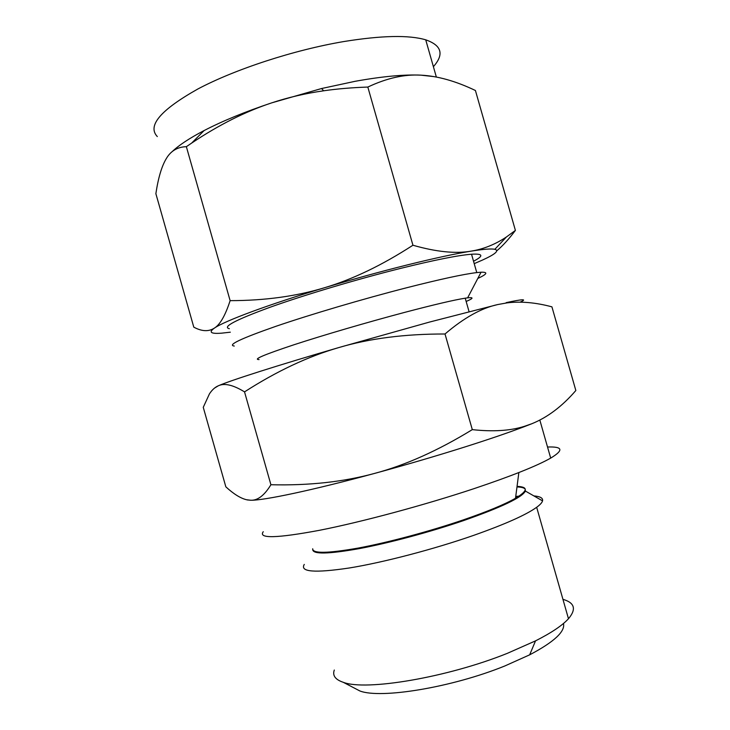 <?xml version="1.0" encoding="UTF-8"?>
<svg xmlns="http://www.w3.org/2000/svg" width="730" height="730" viewBox="0 0 730 730"><rect width="100%" height="100%" fill="white"/><g stroke="black" fill="none" stroke-linecap="round" stroke-linejoin="round"><path stroke-width="1.09" d="M214.529 388.086L218.215 385.841C229.53 380.768 277.227 365.474 338.784 347.571L429.505 322.067L497.769 304.547L507.022 302.886C520.8 301.189 535.765 302.512 551.926 306.846L575.842 390.513C562.219 406.309 547.546 417.387 531.805 423.747L523.848 426.831C508.491 432.653 488.908 439.341 465.101 446.897C436.248 456.013 406.081 464.855 374.609 473.405C312.705 490.231 263.566 500.561 250.709 500.242L247.415 499.94M433.392 66.685C444.305 54.358 441.75 45.406 425.727 39.831C408.937 34.885 381.662 35.451 343.903 41.537C294.044 49.95 235.051 69.25 197.821 89.014C160.591 109.956 147.086 125.806 157.315 136.574M353.384 687.578L359.872 690.963C380.75 699.094 451.934 687.468 504.85 665.961L529.67 654.828C554.106 641.926 565.376 631.477 563.487 623.475M172.107 151.694C178.832 145.243 189.499 138.198 204.117 130.551C222.705 120.925 245.253 111.69 271.752 102.848L321.556 88.531L355.236 81.285C382.274 76.422 404.192 74.378 421 75.163L434.24 76.65M334.294 670.03C332.296 675.533 335.307 679.63 343.319 682.322C365.903 691.118 447.052 677.595 507.359 653.332L535.528 640.867C551.433 632.801 562.41 625.418 568.478 618.73C576.536 609.185 574.692 602.715 562.939 599.339M166.276 158.647C161.704 166.221 158.237 177.901 155.873 193.687L193.788 327.149C201.836 331.493 208.707 331.803 214.419 328.089C220.086 324.613 225.324 315.47 230.123 300.651L186.36 146.675C177.463 146.949 170.765 150.937 166.276 158.647M230.123 300.651C264.698 300.623 296.124 296.325 324.403 287.766C352.535 279.435 382.046 265.255 412.943 245.234C436.284 251.923 455.721 253.885 471.233 251.12C483.506 249.131 495.205 244.431 506.337 237.04L515.398 230.415L475.422 90.502C455.839 81.121 437.699 76.011 421 75.163C404.493 74.141 386.772 78.11 367.829 87.062C351.97 87.591 337.251 88.841 323.655 90.794C305.523 93.385 288.222 97.4 271.752 102.848C245.545 111.471 218.845 124.876 191.68 143.071L186.36 146.675M304.273 564.409C299.683 571.964 314.73 573.15 349.415 567.967C383.606 562.392 433.72 549.288 473.724 535.345C505.023 524.277 526.011 514.933 536.669 507.286C540.136 504.74 542.098 502.605 542.545 500.862C543.147 498.088 540.255 496.436 533.876 495.907M519.331 496.126L515.745 496.446M515.398 230.415C508.892 239.084 502.705 245.873 496.82 250.782M412.943 245.234L367.829 87.062M474.217 263.639L482.393 260.099C495.323 254.223 499.466 250.627 494.84 249.313C491.409 248.547 483.543 249.149 471.233 251.12C455.374 253.693 434.158 258.274 407.577 264.853C380.686 271.56 352.955 279.207 324.403 287.766C268.238 304.62 224.74 320.89 214.419 328.089C208.406 332.314 210.833 334.002 221.71 333.154L230.333 332.187M473.533 261.23C483.853 255.865 483.187 253.529 471.534 254.223C458.203 255.281 434.688 259.971 400.98 268.293C357.508 279.125 304.83 294.829 270.374 307.148C235.644 319.859 221.966 327.04 229.339 328.692M477.794 278.459C487.239 274.097 488.333 272.016 481.061 272.217L476.772 272.591C463.596 274.161 440.181 279.225 406.537 287.784C363.148 298.908 310.433 314.484 275.83 326.337C240.955 338.528 227.103 345.098 234.266 346.047M466.151 301.463C473.442 298.36 473.934 297.165 467.629 297.849L465.211 298.187C454.206 299.93 434.022 304.656 404.657 312.385C367.865 322.122 323.317 335.161 293.971 344.761C264.296 354.607 252.662 359.543 259.068 359.58M547.527 447.015C562.839 446.45 563.898 450.145 550.694 458.102C536.888 465.941 511.383 476.106 474.171 488.598C424.44 505.133 361.907 521.941 319.548 530.29C276.761 538.284 258 538.749 263.256 531.714M507.022 302.886L497.769 304.547C481.426 308.06 463.842 317.879 445.017 333.993C405.059 333.911 369.654 338.437 338.784 347.571C308.042 356.459 276.624 371.223 244.532 391.882C233.08 384.865 224.302 382.849 218.215 385.841C214.948 387.256 212.029 389.929 209.437 393.871L203.259 407.331L225.835 486.828C233.655 494.018 240.581 498.325 246.594 499.749L250.709 500.242C257.69 500.579 264.424 495.414 270.912 484.738C308.899 485.678 343.465 481.909 374.609 473.405C405.488 465.192 438.055 450.602 472.301 429.632C492.933 431.877 510.243 430.8 524.222 426.393L531.805 423.747M244.532 391.882L270.912 484.738M506.155 302.64C522.981 299.017 527.626 298.853 520.089 302.156M445.017 333.993L472.301 429.632M312.732 549.626C312.997 554.426 328.436 554.097 359.041 548.668C388.971 543.056 430.125 532.033 463.495 520.618C501.583 507.25 522.215 497.386 525.381 491.053L525.198 489.109M524.998 488.872C523.839 487.731 521.165 487.083 516.986 486.937M312.686 548.768C312.522 553.687 327.733 553.44 358.339 548.048C388.278 542.463 429.687 531.376 463.24 519.915C487.229 511.639 504.658 504.421 515.508 498.261C527.899 490.852 528.42 486.883 517.059 486.363M425.727 39.831L436.348 77.033M529.67 654.828L535.528 640.867M359.872 690.963L343.319 682.322M204.117 130.551L191.68 143.071M321.556 88.531L323.655 90.794M568.478 618.73L536.669 507.286M518.857 472.547L515.508 498.261L520.225 495.588C520.025 496.008 526.138 491.345 525.381 491.053L542.545 500.862M494.84 249.313L506.337 237.04M471.534 254.223L476.772 272.591M467.629 297.849L481.061 272.217M465.211 298.187L469.052 311.637M539.835 420.079L550.694 458.102M247.561 499.977L246.594 499.749"/></g></svg>
